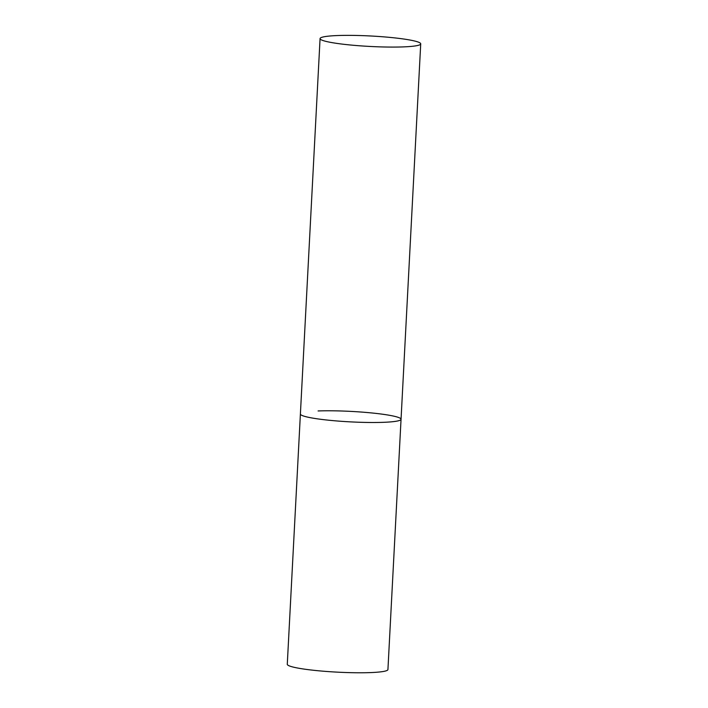 <?xml version="1.0" encoding="UTF-8"?>
<svg xmlns="http://www.w3.org/2000/svg" width="708" height="708" viewBox="0 0 708 708"><rect width="100%" height="100%" fill="white"/><g stroke="black" fill="none" stroke-linecap="round" stroke-linejoin="round"><path stroke-width="1.06" d="M383.355 422.322A50.401 5.239 -177 0 1 329.494 420.295A50.401 5.239 -177 0 1 300.396 414.003A50.401 5.239 3 0 0 312.414 418.056A50.401 5.239 3 0 0 367.983 422.464A50.401 5.239 3 0 0 401.047 419.278A50.401 5.239 -177 0 1 383.355 422.322M318.087 410.95A50.401 5.239 -177 0 1 371.948 412.976A50.401 5.239 -177 0 1 401.047 419.278L387.931 669.556A50.401 5.239 -177 0 1 370.24 672.6A50.401 5.239 -177 0 1 316.379 670.573A50.401 5.239 -177 0 1 287.28 664.272L320.069 38.586A50.401 5.239 3 0 0 332.087 42.639A50.401 5.239 3 0 0 387.657 47.047A50.401 5.239 3 0 0 420.72 43.861A50.401 5.239 3 0 0 408.711 39.807A50.401 5.239 3 0 0 353.133 35.4A50.401 5.239 3 0 0 320.069 38.586M401.047 419.278L420.72 43.861"/></g></svg>
